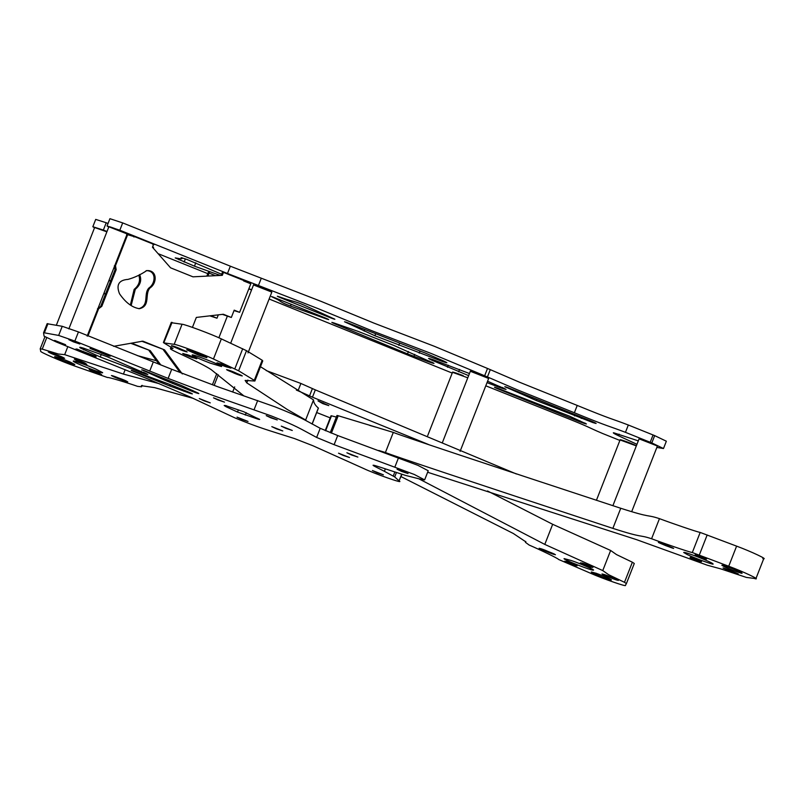 <?xml version="1.0" encoding="UTF-8"?>
<svg xmlns="http://www.w3.org/2000/svg" width="804" height="804" viewBox="0 0 804 804"><rect width="100%" height="100%" fill="white"/><g stroke="black" fill="none" stroke-linecap="round" stroke-linejoin="round"><path stroke-width="1.21" d="M318.294 408.141L312.073 424.02M260.476 366.714L313.52 399.9C313.55 402.553 315.148 405.266 318.334 408.04M247.873 380.101L246.788 382.885L245.14 380.443L254.868 381.026L262.747 360.916L262.174 360.232L254.285 380.342L238.617 370.795L213.452 359.006C204.246 354.514 176.97 344.343 174.187 344.343L163.775 342.866L173.041 348.444L170.418 348.715L170.8 349.187C174.991 352.092 199.101 361.83 211.1 369.569L243.954 395.97M171.654 322.756L182.066 324.243C184.85 324.233 212.125 334.404 221.341 338.896L246.496 350.685L262.174 360.232M181.815 349.489C193.171 354.011 182.96 351.217 176.8 348.122C165.443 343.599 175.654 346.393 181.815 349.489L187.141 351.971M177.071 347.428L176.8 348.122L171.473 345.64M185.724 354.363C186.98 354.031 203.432 361.187 193.814 357.88C192.568 358.212 176.116 351.057 185.724 354.363L182.83 353.569M196.719 358.674L193.814 357.88L194.055 357.277M199.09 355.358L186.719 349.8C185.613 348.494 208.548 357.378 206.869 357.7L199.09 355.358M228.246 366.624L228.004 367.227C226.758 367.559 210.306 360.403 219.914 363.709C221.17 363.378 237.622 370.533 228.004 367.227L230.909 368.021M217.02 362.916L219.914 363.709M210.216 363.137C200.025 359.247 194.025 356.554 192.216 355.046C190.608 353.147 223.974 366.081 221.522 366.534L210.216 363.137M232.185 371.408L231.924 372.101L226.597 369.619M236.939 373.468C248.285 377.991 238.084 375.197 231.924 372.101C220.567 367.579 230.768 370.373 236.939 373.468L242.255 375.95M246.496 350.685L238.617 370.795M254.868 381.026L254.285 380.342M313.52 399.9L305.641 420.01L287.299 409.497L246.788 382.885M306.374 420.783L305.641 420.01M172.086 322.364L163.775 342.866M110.831 280.475L108.771 280.928M104.178 292.666L105.264 294.676M131.132 305.57L135.313 289.269C140.499 284.928 141.926 280.003 139.584 274.496M130.369 305.048L134.137 289.4C139.052 285.33 140.61 280.586 138.801 275.179M131.615 343.137L150.207 350.614L130.74 343.298M160.85 365.026L150.207 350.614M159.192 364.373L149.082 350.665M209.854 315.851L216.99 318.203L210.839 315.731M216.99 318.203L218.296 314.856M209.703 271.631L207.965 276.063M206.839 276.114L208.738 271.28M95.686 356.202L76.48 348.996M128.027 279.39C118.821 280.053 115.977 284.847 119.505 293.751C125.595 302.595 132.218 307.58 139.383 308.696C150.981 306.073 144.278 293.802 150.087 287.902C157.252 283.239 157.453 269.792 146.69 270.626C140.74 274.677 134.519 277.591 128.027 279.39M138.811 308.696C149.856 305.369 143.112 293.892 148.951 287.973C155.815 283.42 156.579 270.435 146.137 270.677M113.615 346.323L142.851 341.147L164.549 349.871L141.725 341.208M182.327 373.95L164.549 349.871M180.106 372.533L163.423 349.931M212.407 384.784L216.768 373.659M222.256 314.324L231.331 317.469L223.381 314.263L196.327 317.429L192.437 327.369M231.331 317.469L234.195 310.153L239.622 312.334L234.024 310.595M239.622 312.334L250.798 283.812L243.572 280.908M223.633 271.953L222.316 275.33L192.98 276.827L170.569 267.812L152.448 247.24L153.604 244.285M221.19 275.38L222.688 271.561M135.524 237.009L126.65 234.416M127.776 234.366L115.495 265.692L116.158 269.702L115.032 269.752L114.369 265.752L115.495 265.692M116.158 269.702L101.806 306.314L100.681 306.374L115.032 269.752M100.681 306.374L97.485 308.826L98.611 308.776L101.806 306.314M98.611 308.776L87.937 336.002M110.037 355.468L90.822 348.253M762.795 558.569C769.508 560.187 751.318 551.554 736.605 546.137L700.183 532.439C696.606 531.816 671.119 523.032 659.461 518.65L651.582 538.75C637.873 534.258 644.848 538.68 612.869 528.379C467.606 480.561 391.789 455.265 385.417 452.511L378.784 450.471M331.389 433.145L338.213 415.738L393.307 432.401C399.678 435.155 475.486 460.451 620.748 508.269C652.727 518.57 645.753 514.148 659.461 518.65M338.213 415.738L336.997 415.457L330.243 432.693M427.627 472.249L636.657 539.685L707.259 565.202L720.897 568.92L746.403 577.423L755.921 578.619L763.8 558.509M754.916 578.679C761.629 580.297 743.439 571.664 728.725 566.247L692.304 552.549C688.716 551.926 663.23 543.142 651.582 538.75M724.263 566.699L721.851 565.262C722.374 564.488 741.911 572.187 742.002 573.162C743.479 574.317 728.937 569.051 724.263 566.699M695.179 554.8L696.143 554.961C692.053 552.599 711.349 560.237 705.641 558.72C709.731 561.091 690.435 553.453 696.143 554.961L695.611 554.579M706.605 558.88L705.641 558.72L706.173 559.112M687.189 554.529L683.691 552.448C684.445 551.323 712.877 562.519 712.997 563.926C715.148 565.614 693.993 557.956 687.189 554.529M701.5 561.574L700.535 561.413C704.626 563.785 685.33 556.147 691.048 557.654C686.948 555.283 706.254 562.921 700.535 561.413L701.068 561.805M690.083 557.494L691.048 557.654L690.515 557.262M731.047 570.79C741.067 574.991 740.826 575.121 730.293 571.182C720.273 566.981 720.525 566.85 731.047 570.79C741.067 574.991 740.826 575.121 730.293 571.182C720.273 566.981 720.525 566.85 731.047 570.79M665.632 545.584C655.612 541.394 655.863 541.253 666.385 545.192C676.405 549.393 676.164 549.524 665.632 545.584C655.612 541.394 655.863 541.253 666.385 545.192C676.405 549.393 676.164 549.524 665.632 545.584L665.873 544.971M393.307 432.401L385.417 452.511M730.534 570.569L730.293 571.182M620.748 508.269L612.869 528.379M700.183 532.439L692.304 552.549M142.79 370.031L181.222 385.428L197.884 392.965C199.613 394.01 197.794 393.508 192.447 391.468L163.976 379.84L141.745 369.77M197.884 392.965L198.839 393.568M167.845 383.699L187.754 391.709C192.638 393.769 193.452 394.322 190.186 393.367L169.815 386.02L133.303 371.337C130.67 370.212 130.509 370.031 132.831 370.795L167.845 383.699M133.434 371.016L133.303 371.337C130.67 370.212 130.509 370.031 132.831 370.795M192.357 393.91L190.186 393.367L190.397 392.824M143.413 372.242C149.564 375.096 148.72 375.136 140.881 372.373L100.279 356.986L80.822 348.222C78.812 347.037 79.646 346.996 83.314 348.092L106.942 356.644L147.856 374.523M81.114 347.479L80.822 348.222L79.727 347.358M258.848 418.904C260.255 419.678 259.782 419.698 257.441 418.974L237.522 412.05L226.135 406.754L224.175 405.528L225.281 405.477L243.702 411.728L259.662 419.477M316.635 437.446C298.515 427.768 297.379 426.281 271.42 415.98L213.633 395.679L168.126 378.403L171.704 369.267L217.221 386.533L275.008 406.844C300.957 417.135 302.093 418.623 320.213 428.301L337.7 435.547L334.112 444.682L316.635 437.446L320.213 428.301M401.98 474.27L399.055 480.852C405.427 484.531 374.322 473.667 363.428 468.41L312.997 445.778L294.555 438.582C265.893 429.447 260.194 428.19 234.858 417.869L189.955 396.895L148.961 379.387L56.37 342.022L44.089 336.193L43.557 332.866L44.381 332.826L43.557 332.866M385.347 468.893L384.402 471.315L374.915 466.491C371.84 464.843 372.734 464.792 377.609 466.35L405.538 475.405L422.301 479.656L424.643 479.887L414.281 474.46L334.112 444.682M375.257 465.616L374.915 466.491L373.056 465.255M168.126 378.403L74.862 341.067L58.662 335.439L44.381 332.826L47.969 323.68L47.145 323.721L62.24 326.303L78.45 331.931L171.704 369.267M424.643 479.887L428.22 470.752L417.859 465.315L337.7 435.547M285.892 428.341L281.289 426.14L292.274 430.452L285.892 428.341M241.642 419.326L237.039 417.125L248.024 421.437L241.642 419.326M73.455 341.871L68.853 339.67L79.837 343.981L73.455 341.871M218.105 400.02L213.502 397.819L224.497 402.131L218.105 400.02M343.137 455.396L338.524 453.195L349.519 457.506L343.137 455.396M270.837 417.819L266.235 415.628L277.229 419.929L270.837 417.819M351.489 454.963L346.886 452.773L357.87 457.074L351.489 454.963M276.405 428.833L271.802 426.633L282.797 430.944L276.405 428.833M59.225 342.604L54.622 340.404L65.606 344.715L59.225 342.604M203.884 400.754L199.271 398.553L210.266 402.864L203.884 400.754M376.996 472.712L372.393 470.511L383.387 474.812L376.996 472.712M401.658 471.435L397.045 469.234L408.04 473.546L401.658 471.435M109.213 356.112L90.048 348.413L91.355 348.343L110.52 356.041L109.213 356.112L109.414 355.599M94.872 356.855L75.707 349.147L77.013 349.077L96.178 356.785L94.872 356.855L95.073 356.343M401.678 474.169L399.055 480.852L394.704 476.933L384.402 471.315M223.653 272.445L242.828 280.144M209.311 273.179L215.512 275.671M468.631 375.629L431.477 360.041C427.175 357.971 427.919 357.931 433.738 359.921L469.456 373.528M487.576 381.227L506.048 389.427M501.907 387.327C507.595 389.95 506.832 389.99 499.636 387.448L487.023 382.634M431.788 359.247L431.477 360.041L428.542 358.433M272.305 296.756L325.64 318.113C329.168 319.63 329.459 319.912 326.494 318.957L290.485 306.033C279.149 301.842 281.571 301.289 275.45 298.535L271.39 296.555M328.705 319.58L326.655 318.535M333.67 318.585C335.6 319.6 334.585 319.349 330.625 317.861L279.782 297.42C277.028 296.244 276.727 295.993 278.887 296.676L283.068 298.143C290.465 300.827 294.777 301.038 304.495 305.309L334.876 319.258M277.33 296.244L278.887 296.676M584.709 422.974C587.513 424.482 585.804 424.06 579.604 421.708L497.445 388.684C493.555 387.005 493.445 386.784 497.113 388.03L569.534 416.171L586.417 423.959M497.626 388.221L497.445 388.684C493.555 387.005 493.445 386.784 497.113 388.03M431.577 362.031C435.255 363.83 434.451 363.81 429.175 361.991L407.507 353.891L335.218 324.002C331.469 322.404 331.017 322.042 333.871 322.937L358.212 331.419L394.201 345.589L434.009 363.388M331.841 322.394L333.871 322.937M408.432 351.539L407.507 353.891M338.655 324.605L338.394 325.278M220.306 275.43L194.467 266.164L175.222 257.913L181.021 258.848L181.975 258.637L181.091 257.622L186.819 259.39L221.623 274.264M179.312 258.767L178.91 259.792M345.66 321.992L425.115 352.976L444.109 361.217C448.079 363.117 447.526 363.197 442.451 361.478L374.885 335.74L344.514 321.741M444.109 361.217L446.883 362.735M506.61 387.156L506.46 387.548C503.796 386.252 504.661 386.433 509.053 388.081L591.221 421.105C596.779 423.487 597.332 423.969 592.89 422.562L536.268 400.513L504.801 386.674M596.126 423.457L592.89 422.562L593.141 421.909M152.921 244.597L154.227 244.527L135.062 236.828L133.755 236.889M452.21 373.076L269.129 299.008M619.884 440.441L602.628 433.507C585.875 426.421 593.633 428.653 555.755 413.708L485.777 385.809M613.331 432.783L613.653 432.763C612.678 432.783 614.296 433.778 618.497 435.748L636.949 444.31M613.653 432.763L638.296 440.873M656.858 447.436L663.491 448.531L651.813 442.934L654.677 435.617L666.355 441.215L663.491 448.531M625.452 432.331C607.181 425.326 611 427.758 574.368 412.753L577.232 405.437C613.874 420.442 610.045 418.01 628.326 425.014L625.452 432.331L651.813 442.934M628.326 425.014L654.677 435.617M574.368 412.753L517.052 389.699L487.425 376.955L490.289 369.639L519.917 382.392L577.232 405.437M108.741 227.1L107.053 226.004L109.917 218.688L122.69 222.909L232.376 266.998L321.148 301.399L374.021 323.138L434.25 346.253L487.515 368.463L484.651 375.78L487.425 376.955M487.515 368.463L490.289 369.639M484.651 375.78L431.386 353.559L371.157 330.454L318.283 308.706L227.482 273.491L230.346 266.184M107.053 226.004L119.826 230.215L227.482 273.491M152.7 246.597L153.614 247.542L152.82 247.672M107.022 231.482L103.354 230.065L106.228 222.758L108.048 223.462M94.51 227.833L92.842 226.718L103.354 230.065M92.832 226.738L95.706 219.402L106.228 222.758M158.117 253.672L207.814 273.651M322.786 403.618L317.982 400.874L328.796 405.618L322.786 403.618L323.087 402.874M428.452 444.481L312.465 397.186L315.329 389.88L516.449 473.998M316.686 412.532L330.213 417.869M266.164 370.554L300.897 383.458L298.033 390.774L296.354 390.081M312.465 397.186L298.033 390.774M315.329 389.88L300.897 383.458M369.77 425.416L375.619 427.115M156.519 360.745L137.303 355.589M57.777 355.227L57.516 355.891L64.601 358.282M55.345 354.373C44.19 349.84 48.602 352.926 57.516 355.891C68.672 360.423 64.26 357.328 55.345 354.373L48.26 351.981M75.978 360.011C73.536 359.87 92.38 366.905 85.244 363.468C87.676 363.609 68.832 356.584 75.978 360.011L74.491 359.147M86.731 364.333L85.244 363.468M70.048 362.001C61.838 358.584 56.712 356.785 54.662 356.604C53.848 357.167 75.154 365.629 74.812 364.493L70.048 362.001M90.963 369.87L90.54 370.373M100.048 373.82C102.48 373.96 83.636 366.925 90.772 370.353C88.34 370.212 107.183 377.247 100.048 373.82L101.535 374.674M89.284 369.498L90.772 370.353M95.736 369.026C88.309 365.639 71.827 359.86 73.355 361.167C72.169 362.001 103.163 374.302 102.661 372.654L95.736 369.026M120.932 378.795L120.67 379.458L127.756 381.85M118.5 377.94C107.344 373.408 111.756 376.493 120.67 379.458C131.826 383.98 127.414 380.895 118.5 377.94L111.414 375.548M193.261 398.382L154.579 387.628L141.383 385.709L141.554 386.804L137.554 386.352C127.132 382.694 107.706 376.774 107.555 377.538L75.013 366.132C62.35 361.82 38.552 351.469 40.733 351.217L40.2 348.815L44.893 336.846M125.163 369.669L123.434 374.081L159.383 383.729M67.827 346.624L64.682 354.644L123.434 374.081M46.672 337.791L42.23 349.117L58.411 354.021L64.682 354.644M40.2 348.866L42.23 349.117M418.814 478.792L544.79 544.409L602.759 570.579L608.628 574.699L624.487 582.307L626.406 583.593L625.391 585.352C627.341 587.211 603.301 578.88 590.779 573.342L558.529 559.433C558.559 558.629 539.504 549.514 529.173 545.062L525.434 542.328L525.796 541.826L513.344 533.504L401.055 476.621M626.406 583.593L634.286 563.483L626.406 583.593M596.236 573.292L591.332 571.986C590.407 572.619 611.553 580.8 611.482 579.885C609.804 578.599 604.719 576.398 596.236 573.292M566.006 561.453L566.217 561.654C558.931 559.453 577.704 567.111 575.443 565.423C582.729 567.624 563.956 559.966 566.217 561.654L564.659 561.313M575.654 565.624L576.991 565.765M571.212 560.499L564.086 558.599C562.73 559.524 593.493 571.433 593.392 570.086C595.513 570.207 578.981 563.041 571.212 560.499M591.463 567.242L591.262 567.041C598.538 569.242 579.764 561.574 582.026 563.272C574.739 561.061 593.513 568.729 591.262 567.041L592.809 567.373M581.815 563.071L580.478 562.931M609.291 576.408L609.03 577.071C617.824 581.031 622.547 581.513 611.352 577.302C602.548 573.352 597.834 572.87 609.03 577.071L602.025 573.945M618.346 580.428L611.352 577.302M548.439 551.624C539.645 547.665 534.931 547.182 546.117 551.383C554.921 555.343 559.634 555.825 548.439 551.624L555.443 554.74M539.122 548.258L546.117 551.383L546.378 550.73M487.505 490.973L552.67 524.298L544.79 544.409M552.67 524.298L610.638 550.469L602.759 570.579M610.638 550.469L616.507 554.589L632.366 562.207L624.487 582.307M632.366 562.207L634.286 563.483M336.353 417.085L331.489 415.819L325.62 430.773M182.066 324.243L174.187 344.343M221.341 338.896L213.452 359.006M242.707 348.725L234.828 368.835M707.178 534.941L699.299 555.051M736.605 546.137L728.725 566.247M163.976 379.84L164.428 378.674M172.538 383.458L173.051 382.141M192.447 391.468L192.839 390.463M169.815 386.02L170.327 384.704M183.855 391.236L184.227 390.292M83.686 349.84L84.259 348.383M100.279 356.986L101.314 354.333M140.881 372.373L141.283 371.327M226.135 406.754L226.537 405.739M237.522 412.05L238.386 409.859M245.3 415.085L246.245 412.673M257.441 418.974L257.702 418.291M254.094 409.678L257.682 400.533M153.273 362.011L149.695 371.146M62.24 326.303L58.662 335.439M78.45 331.931L74.862 341.067M398.563 457.647L394.975 466.792M394.834 471.988L393.256 476.028M396.442 472.491L394.704 476.933M499.998 386.513L499.636 387.448M459.576 369.408L458.632 371.82M448.29 365.207L447.496 367.237M291.179 304.264L290.485 306.033M275.651 298.023L275.45 298.535M330.846 317.299L330.625 317.861M579.965 420.783L579.604 421.708M335.429 323.479L335.218 324.002M429.527 361.096L429.175 361.991M414.723 354.363L413.919 356.433M195.804 262.757L194.467 266.164M185.382 258.878L184.136 262.074M375.609 333.891L374.885 335.74M364.745 329.55L364.132 331.117M442.783 360.624L442.451 361.478M420.02 351.077L419.216 353.137M399.608 343.288L398.794 345.348M581.714 417.286L581.262 418.442M575.081 414.623L574.579 415.909M536.77 399.226L536.268 400.513M532.509 397.508L532.027 398.734M618.497 435.748L619.13 434.14M650.205 442.28L653.069 434.964M258.355 285.701L261.22 278.385M119.826 230.215L122.69 222.909M312.414 388.533L309.55 395.839M106.882 231.823L94.862 227.602M126.952 233.863L109.093 226.869M127.132 234.085L120.922 230.818C104.017 224.366 110.289 227.401 108.811 226.899C107.716 225.602 128.841 233.944 127.132 234.085L87.154 336.092M488.43 378.362L470.571 371.368M488.611 378.583L482.39 375.317C465.496 368.865 471.757 371.9 470.29 371.408C469.184 370.101 490.319 378.443 488.611 378.583L460.099 451.345M271.611 292.013L253.742 285.018M271.782 292.234L265.571 288.958C248.677 282.505 254.938 285.551 253.471 285.048C252.366 283.752 273.491 292.093 271.782 292.234L248.004 352.906M657.19 445.929L639.321 438.934M657.36 446.15L651.15 442.883C634.255 436.431 640.517 439.466 639.049 438.974C637.944 437.667 659.069 446.009 657.36 446.15L631.693 511.656M636.336 445.888L620.075 439.949C620.246 439.939 618.045 438.441 630.758 443.275L636.396 445.717L620.346 439.909M467.787 377.8L452.511 372.322C452.672 372.312 450.471 370.815 463.194 375.649L452.783 372.282M251.602 289.802L248.888 288.706L251.602 289.802M248.818 288.877L251.541 289.973M318.414 408.13L312.163 424.07M171.121 346.926L170.418 348.715M171.302 322.364L163.413 342.474M47.145 323.68L43.557 332.826M181.975 258.637L182.287 257.833M141.554 386.804L142.117 385.357M525.434 542.328L525.776 541.464M325.218 430.602L331.037 415.768M94.591 227.632L56.35 325.218M108.811 226.899L68.842 328.916M470.29 371.408L442.491 442.341M253.471 285.048L230.688 343.187M218.306 374.775L214.135 385.417M234.688 386.895L232.668 392.061M639.049 438.974L612.889 505.706M620.075 439.949L596.417 500.309M452.511 372.322L427.718 435.587M227.271 316.344L218.869 337.78"/></g></svg>
